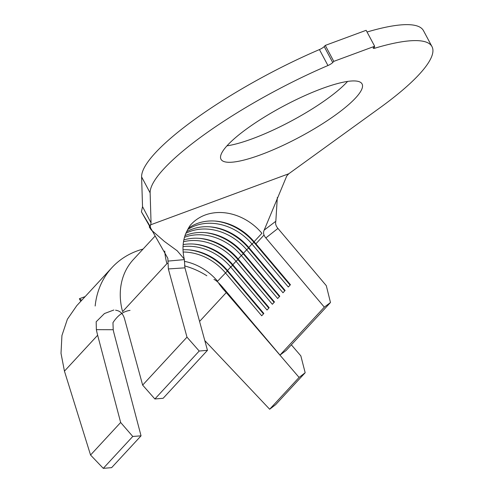 <?xml version="1.0" encoding="UTF-8"?>
<svg xmlns="http://www.w3.org/2000/svg" width="493" height="493" viewBox="0 0 493 493"><rect width="100%" height="100%" fill="white"/><g stroke="black" fill="none" stroke-linecap="round" stroke-linejoin="round"><path stroke-width="0.74" d="M227.452 145.299A79.958 17.452 151.9 0 0 221 159.276A79.958 17.452 151.9 0 0 279.895 146.84A79.958 17.452 151.9 0 0 355.619 97.928A79.958 17.452 151.9 0 0 362.072 83.952A79.958 17.452 151.9 0 0 303.177 96.388A79.958 17.452 151.9 0 0 227.452 145.299M226.953 145.842A79.958 17.452 151.9 0 0 347.097 81.967A79.958 17.452 151.9 0 0 347.59 81.425M213.962 279.389L214.424 279.623C216.513 280.653 219.558 283.549 223.563 288.313L279.993 355.089L324.326 307.145L330.476 302.517L326.298 285.663L277.941 228.432L265.844 237.928C263.545 235.278 262.991 232.678 264.18 230.114L286.772 175.933L288.787 173.758L379.53 108.103A159.227 34.756 151.9 0 0 431.991 46.619A159.227 34.756 151.9 0 0 374.877 48.191A4.634 1.011 -28.1 0 1 373.213 48.234A4.634 1.011 -28.1 0 1 373.589 47.427L374.662 46.268L333.792 61.372L332.726 62.531A4.634 1.011 -28.1 0 1 327.95 65.532A159.227 34.756 151.9 0 0 163.916 168.785A159.227 34.756 151.9 0 0 150.131 192.886L151.055 222.879L150.205 226.404L141.423 211.817L142.526 206.622L151.055 222.879M327.95 65.532L319.427 49.571A159.227 34.756 151.9 0 0 155.394 152.818A159.227 34.756 151.9 0 0 141.608 176.925L142.526 206.622M95.167 306.011A90.854 75.053 -137.2 0 1 112.022 267.533L76.791 305.635L67.381 319.242L61.933 335.542L61.009 353.321L64.447 371.143L90.558 455.033L103.277 468.35L111.628 467.647L141.047 435.837L132.771 436.453L120.656 422.483L97.651 335.234A90.854 75.053 -137.2 0 1 96.369 329.657L96.166 321.781L104.454 313.542L113.84 310.005M204.798 340.595L269.665 409.239L275.679 404.63L305.173 372.733L299.085 377.428L226.256 292.589A72.311 59.739 42.8 0 0 223.107 289.108L218.824 283.53M115.584 310.183L116.742 310.424C120.409 311.237 122.967 313.893 124.427 318.379L142.643 385.101L154.876 398.979L163.128 398.289L207.461 350.338L184.937 267.841L168.353 268.938L167.842 258.326L141.423 211.817M279.993 355.089L286.143 350.461L330.476 302.517M183.137 252.022A50.526 41.739 -137.2 0 1 225.375 272.783L261.709 315.779L263.835 313.48L227.507 270.484L230.699 267.027L267.027 310.029L269.16 307.724L232.825 264.729L236.018 261.278L272.352 304.273L274.478 301.975L238.144 258.973L241.336 255.522L277.67 298.518L279.796 296.219L243.468 253.223L246.66 249.766L282.988 292.768L285.12 290.463L248.786 247.468L251.978 244.017L288.313 287.012L290.439 284.714L254.105 241.712L261.906 233.275A50.526 41.739 -137.2 0 0 191.296 224.21C190.039 225.239 188.16 228.419 185.67 233.744C182.663 241.521 182.194 249.957 184.265 259.065L177.184 250.771L164.335 241.385L151.172 229.874L150.205 226.404M265.85 237.94L324.326 307.145M184.388 261.339A50.526 41.739 -137.2 0 1 217.573 281.22L227.316 271.088L263.472 313.875M183.026 246.592A50.526 41.739 -137.2 0 1 230.699 267.027L232.634 265.339L268.79 308.125M183.008 249.772A50.526 41.739 -137.2 0 1 227.507 270.484M183.513 241.718A50.526 41.739 -137.2 0 1 236.018 261.278L237.959 259.583L274.108 302.369M183.156 244.583A50.526 41.739 -137.2 0 1 232.825 264.729M184.481 237.306A50.526 41.739 -137.2 0 1 241.336 255.522L243.277 253.827L279.432 296.613M183.846 239.9A50.526 41.739 -137.2 0 1 238.144 258.973M185.855 233.294A50.526 41.739 -137.2 0 1 246.66 249.766L248.595 248.078L284.751 290.864M184.986 235.654A50.526 41.739 -137.2 0 1 243.468 253.223M187.568 229.658A50.526 41.739 -137.2 0 1 251.978 244.017L253.92 242.322L290.069 285.108M186.502 231.79A50.526 41.739 -137.2 0 1 248.786 247.468M188.332 228.314A50.526 41.739 -137.2 0 1 254.105 241.712M431.991 46.619L423.469 30.658A159.227 34.756 151.9 0 0 367.051 32.02M374.662 46.268L366.139 30.307L325.269 45.411L324.203 46.564L332.726 62.531M333.792 61.372L325.269 45.411M319.427 49.571A4.634 1.011 151.9 0 0 324.203 46.564M264.18 230.114L275.834 221.252L277.319 197.483M275.834 221.252C275.174 223.594 275.87 225.985 277.935 228.425L277.941 228.432M168.045 261.093L184.357 259.62L184.265 259.065M184.357 259.62L184.937 267.841M168.353 268.938L186.983 337.157L199.209 351.034L207.461 350.338M154.851 236.313L133.35 259.564A69.069 57.059 42.8 0 0 122.584 311.613L166.917 263.669A69.069 57.059 42.8 0 1 164.736 251.036M154.876 398.979L199.209 351.034M142.643 385.101L186.983 337.157M215.349 221.086A52.381 43.273 -137.2 0 1 253.92 242.322L254.283 241.927M210.024 226.842A52.381 43.273 -137.2 0 1 248.595 248.078L248.965 247.677M204.706 232.591A52.381 43.273 -137.2 0 1 243.277 253.827L243.641 253.433M199.388 238.347A52.381 43.273 -137.2 0 1 237.959 259.583L238.322 259.189M194.063 244.097A52.381 43.273 -137.2 0 1 232.634 265.339L233.004 264.938M188.745 249.852A52.381 43.273 -137.2 0 1 227.316 271.088L227.686 270.694M130.041 310.405C123.41 311.262 117.716 315.347 112.965 322.656L113.211 329.725A72.311 59.739 42.8 0 0 114.197 334.007L141.047 435.837M206.844 275.778A72.311 59.739 42.8 0 0 184.555 265.887M167.842 263.404A72.311 59.739 42.8 0 0 166.844 263.385M112.022 267.533A90.854 75.053 -137.2 0 1 143.056 249.07M113.211 329.725L96.369 329.657M291.351 344.829L300.841 355.891L305.173 372.733M269.665 409.239L299.085 377.428M103.277 468.35L132.771 436.453M90.558 455.033L120.656 422.483M85.141 296.607L79.379 298.733L80.766 301.334M81.727 300.299L79.379 298.733M150.131 192.886L141.608 176.925M374.15 46.823L374.877 48.191M150.636 224.82L288.787 173.758M256.231 243.456L264.038 235.013M64.447 371.143L97.651 335.234M199.573 321.442L226.256 292.589M150.47 228.499L149.225 226.879L151.172 229.874"/></g></svg>
